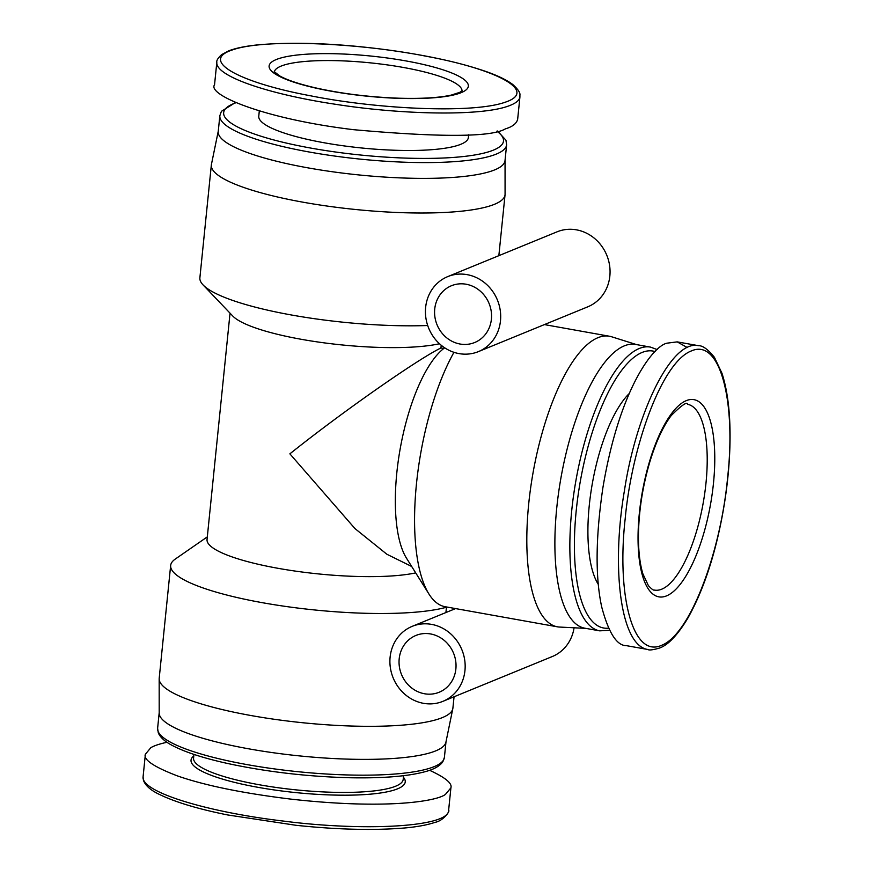 <?xml version="1.0" encoding="UTF-8"?>
<svg xmlns="http://www.w3.org/2000/svg" width="873" height="873" viewBox="0 0 873 873"><rect width="100%" height="100%" fill="white"/><g stroke="black" fill="none" stroke-linecap="round" stroke-linejoin="round"><path stroke-width="1.31" d="M453.96 352.31A147.602 51.071 100.1 0 0 428.894 593.956A147.602 51.071 100.1 0 0 445.11 606.713L557.378 626.814A147.602 51.071 100.1 0 0 559.626 627.065L585.805 628.374M444.663 347.792L443.768 348.491A114.036 39.46 100.1 0 0 400.15 448.995A114.036 39.46 100.1 0 0 406.425 558.076L428.894 593.956M443.768 348.491L440.93 347.978C417.6 359.218 340.852 413.005 289.88 453.84L354.94 528.558L386.87 554.246L411.685 566.479M636.592 344.617L611.591 336.76A147.602 51.071 100.1 0 0 609.387 336.225A147.602 51.071 100.1 0 0 597.994 337.676A147.602 51.071 100.1 0 0 530.588 488.258A147.602 51.071 100.1 0 0 557.378 626.814M478.415 351.612A40.518 37.135 67.7 0 1 459.056 353.609A40.518 37.135 67.7 0 1 425.882 317.936A40.518 37.135 67.7 0 1 447.707 276.621A40.518 37.135 67.7 0 1 497.424 300.05A40.518 37.135 67.7 0 1 478.415 351.612L544.403 324.592L609.387 336.225M218.261 131.179L211.441 164.364A147.602 29.726 5.8 0 0 211.342 164.964A147.602 29.726 5.8 0 0 303.509 202.285A147.602 29.726 5.8 0 0 505.041 194.799A147.602 29.726 5.8 0 0 505.074 194.188L505.052 160.305M211.342 164.964L199.884 277.789A147.602 29.726 5.8 0 0 203.103 284.958A147.602 29.726 5.8 0 0 292.051 315.098A147.602 29.726 5.8 0 0 427.705 325.509M203.103 284.958L232.796 316.059A114.036 22.96 5.8 0 0 323.676 342.794A114.036 22.96 5.8 0 0 439.49 343.744M230.036 313.167L207.043 539.525A114.036 22.96 5.8 0 0 287.184 569.862A114.036 22.96 5.8 0 0 415.69 572.884M440.93 347.978L441.214 345.239M447.707 276.621L557.072 231.825A40.518 37.135 67.7 0 1 606.79 255.254A40.518 37.135 67.7 0 1 587.791 306.816L544.403 324.592M624.381 345.839A144.132 49.87 100.1 0 0 558.567 492.885A144.132 49.87 100.1 0 0 584.714 628.178L599.686 630.852A144.132 49.87 -79.9 0 1 575.984 480.194A144.132 49.87 -79.9 0 1 650.472 347.105L635.511 344.42A144.132 49.87 100.1 0 0 624.381 345.839M207.316 536.873L175.266 559.08A147.602 29.726 5.8 0 0 170.661 565.464A147.602 29.726 5.8 0 0 262.828 602.774A147.602 29.726 5.8 0 0 446.452 607.248L445.917 612.54M170.661 565.464L159.202 678.277A147.602 29.726 5.8 0 0 159.17 678.888A147.602 29.726 5.8 0 0 251.369 715.598A147.602 29.726 5.8 0 0 452.803 708.723A147.602 29.726 5.8 0 0 452.901 708.112L454.058 696.774M308.234 167.911A144.132 29.027 5.8 0 0 505.02 160.599L506.624 144.809A144.132 29.027 -174.2 0 1 360.298 159.126A144.132 29.027 -174.2 0 1 219.843 115.683L218.239 131.474A144.132 29.027 5.8 0 0 308.234 167.911M159.17 678.888L159.192 713.077A144.132 29.027 5.8 0 0 249.22 748.914A144.132 29.027 5.8 0 0 445.917 742.203L452.803 708.723M442.895 701.346A40.518 37.135 -112.3 0 0 461.893 649.774A40.518 37.135 -112.3 0 0 412.176 626.356A40.518 37.135 -112.3 0 0 390.362 667.67A40.518 37.135 -112.3 0 0 423.525 703.332A40.518 37.135 -112.3 0 0 442.895 701.346L552.26 656.551A40.518 37.135 -112.3 0 0 574.074 627.785M424.496 693.751A30.675 28.111 -112.3 0 0 439.163 692.245A30.675 28.111 -112.3 0 0 453.556 653.2A30.675 28.111 -112.3 0 0 415.908 635.457A30.675 28.111 -112.3 0 0 399.387 666.743A30.675 28.111 -112.3 0 0 424.496 693.751M460.027 344.017A30.675 28.111 67.7 0 1 434.918 317.008A30.675 28.111 67.7 0 1 451.439 285.733A30.675 28.111 67.7 0 1 489.076 303.466A30.675 28.111 67.7 0 1 474.694 342.511A30.675 28.111 67.7 0 1 460.027 344.017M429.603 770.302C445.317 777.516 452.41 783.365 450.904 787.839L445.492 794.354C437.362 801.076 387.045 809.86 291.058 799.144C242.781 793.241 204.904 785.493 177.405 775.901C153.812 766.865 143.139 759.641 145.376 754.25L150.8 747.725C153.844 745.804 159.246 743.982 166.994 742.268M468.67 134.78L468.386 137.508A105.349 21.214 -174.2 0 1 361.433 147.963A105.349 21.214 -174.2 0 1 258.768 116.218L259.303 110.947M504.867 102.327C539.154 91.25 496.453 69.305 427.203 56.439C360.047 42.952 264.759 38.445 232.589 49.859C198.269 60.946 241.134 82.891 310.133 95.714C377.452 109.223 472.413 113.752 504.867 102.327M505.369 128.877C512.473 126.749 516.565 123.551 517.656 119.295L519.948 96.728C519.599 100.439 515.506 103.625 507.66 106.31C478.917 116.447 400.118 114.494 335.505 104.28C269.048 94.317 215.009 76.267 216.831 62.223L214.54 84.79C207.01 94.819 264.617 119.077 353.772 129.706C440.985 137.487 491.521 137.203 505.369 128.877M598.321 584.43A105.349 36.448 -79.9 0 1 591.534 488.236A105.349 36.448 -79.9 0 1 629.138 393.636M661.45 645.387C690.663 634.333 720.945 550.808 727.645 477.236C736.048 403.119 720.672 337.775 691.34 350.946C662.094 362.011 631.866 445.612 625.166 518.955C616.775 593.204 632.019 658.428 661.45 645.387M687.258 347.53L677.186 341.878L667.103 343.154C653.157 345.784 619.383 389.227 602.883 487.811C595.593 537.386 595.211 577.129 601.726 607.041C608.612 632.881 616.84 645.747 626.421 645.66L647.81 649.479C620.201 645.376 611.242 566.992 624.468 490.419C636.002 413.835 671.272 339.161 698.575 345.697L677.186 341.878M274.351 71.815A94.349 18.999 -174.2 0 1 407.997 68.323A94.349 18.999 -174.2 0 1 462.046 90.879M706.006 482.889A94.349 32.65 -79.9 0 1 654.434 590.083C653.582 590.541 651.564 589.046 648.366 585.597L642.888 573.834C639.8 563.663 638.316 550.557 638.458 534.494C638.905 510.094 642.757 485.683 650.014 461.271C656.158 441.389 663.229 426.155 671.228 415.559C681.726 405.105 687.204 401.362 687.673 404.33A94.349 32.65 -79.9 0 1 706.006 482.889M193.948 754.403L193.566 758.135A105.349 21.214 5.8 0 0 296.231 789.89A105.349 21.214 5.8 0 0 403.184 779.436L403.566 775.704M193.784 755.942A107.663 21.683 5.8 0 0 295.958 792.608A107.663 21.683 5.8 0 0 403.402 777.243M145.376 754.25L143.085 776.806C140.771 792.324 209.214 812.414 283.834 821.122C362.666 831.369 448.82 827.375 448.613 810.406L450.904 787.839M444.401 757.404L442.862 761.703C439.883 765.981 434.132 769.266 425.609 771.557C408.28 776.315 383.116 778.378 350.128 777.756C307.591 776.643 266.789 771.896 227.711 763.504C204.009 758.255 185.884 752.417 173.356 746.011C165.401 742.039 160.381 737.652 158.286 732.862L157.62 728.268A144.132 29.027 5.8 0 0 298.075 771.71A144.132 29.027 5.8 0 0 444.401 757.404L445.983 741.908M411.008 61.863A100.144 20.166 -174.2 0 1 425.74 98.267A100.144 20.166 -174.2 0 1 269.451 68.149A100.144 20.166 -174.2 0 1 411.008 61.863M496.879 131.168A140.662 28.329 -174.2 0 1 355.497 154.488A140.662 28.329 -174.2 0 1 236.081 102.698M713.503 482.976A100.144 34.647 -79.9 0 1 649.261 590.279A100.144 34.647 -79.9 0 1 666.437 421.255A100.144 34.647 -79.9 0 1 713.503 482.976M608.503 628.167A140.662 48.67 -79.9 0 1 579.683 485.006A140.662 48.67 -79.9 0 1 655.143 351.601M498.854 255.669L505.041 194.799M455.564 608.59L412.176 626.356M143.085 776.806L143.401 780.211C145.333 785.547 150.636 790.261 159.301 794.375C175.004 802.047 197.713 808.9 227.427 814.913L296.122 825.312C338.146 829.721 374.768 830.572 405.967 827.866C418.134 826.687 427.846 824.832 435.125 822.311C443.211 820.98 450.457 810.744 448.613 810.406M157.62 728.268L159.192 712.772M462.199 90.716L459.798 92.331L451.221 95.102C438.966 97.798 421.637 98.845 399.256 98.223C369.061 97.132 340.699 93.586 314.171 87.562C298.184 83.764 286.639 79.858 279.535 75.82L274.242 71.619M216.831 62.223C216.395 60.586 217.977 58.065 221.556 54.672L228.715 50.841C236.026 48.015 246.197 45.985 259.226 44.73C294.397 41.817 335.265 43.301 381.817 49.161C424.594 54.715 459.645 62.278 486.97 71.848C498.407 75.918 507.017 80.163 512.822 84.55C522.425 93.335 519.359 94.917 519.948 96.728M235.557 102.468L221.426 111.308L219.843 115.683M506.624 144.809L505.958 140.226L497.555 131.015M647.81 649.479C649.032 650.429 652.949 649.949 659.552 648.039C668.271 644.951 677.721 634.944 687.913 618.019C702.656 591.654 713.885 558.785 721.6 519.402C726.467 494.336 729.228 469.925 729.915 446.19C730.734 416.683 728.104 392.403 722.004 373.349L714.43 357.33C708.058 349.44 702.776 345.555 698.575 345.697M657.271 349.604L650.472 347.105M599.686 630.852L609.55 630.284"/></g></svg>
